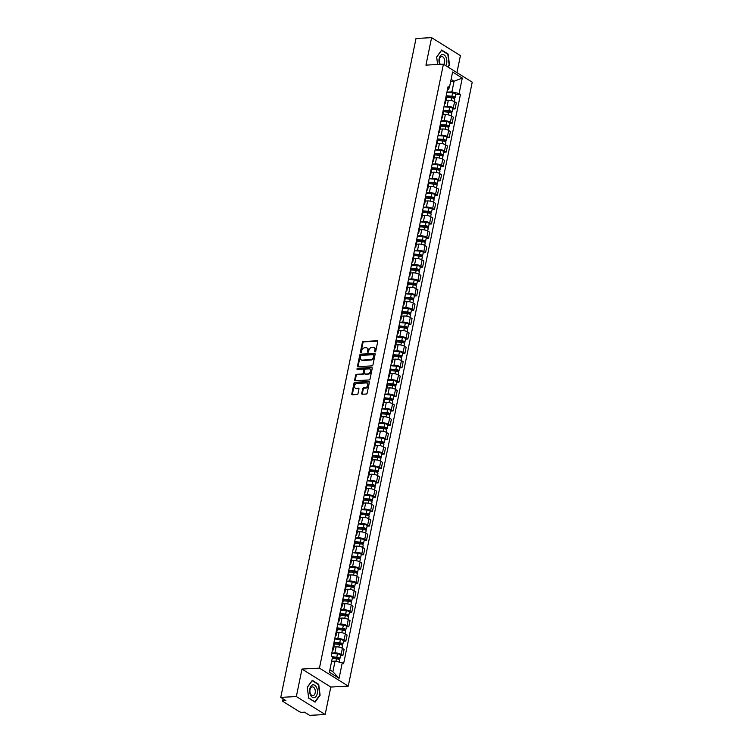 <?xml version="1.0" encoding="UTF-8"?>
<svg xmlns="http://www.w3.org/2000/svg" width="753" height="753" viewBox="0 0 753 753"><rect width="100%" height="100%" fill="white"/><g stroke="black" fill="none" stroke-linecap="round" stroke-linejoin="round"><path stroke-width="1.13" d="M375.088 351.915A0.678 0.499 -58.1 0 0 375.756 351.256L377.724 341.636A0.969 0.706 -58.1 0 0 377.14 340.77L363.313 341.514A0.969 0.706 -58.1 0 0 362.353 342.455L360.386 352.075A0.678 0.499 -58.1 0 0 361.459 352.018L361.713 350.766A3.116 2.268 -58.1 0 1 364.772 347.745L365.92 347.679A3.116 2.268 -58.1 0 1 366.975 347.942A3.116 2.268 -58.1 0 1 367.784 350.446L367.53 351.689A0.678 0.499 -58.1 0 0 368.603 351.632L368.857 350.39A3.116 2.268 -58.1 0 1 371.916 347.359L373.064 347.302A3.116 2.268 -58.1 0 1 374.119 347.557A3.116 2.268 -58.1 0 1 374.928 350.07L374.674 351.312A0.678 0.499 -58.1 0 0 375.088 351.915M361.751 393.377A0.969 0.706 -58.1 0 0 362.334 394.243L366.212 394.035A0.969 0.706 -58.1 0 0 367.163 393.085L369.356 382.411A0.969 0.706 -58.1 0 0 368.772 381.545L354.945 382.279A0.969 0.706 -58.1 0 0 353.985 383.23L351.792 393.913A0.969 0.706 -58.1 0 0 352.376 394.77L357.063 394.525A0.969 0.706 -58.1 0 0 358.023 393.574L358.955 389.009A0.969 0.706 -58.1 0 0 358.372 388.143L356.047 388.266A2.598 1.892 -58.1 0 1 355.171 388.049A2.598 1.892 -58.1 0 1 354.663 385.385A2.598 1.892 -58.1 0 1 357.044 383.428L366.156 382.938A2.598 1.892 -58.1 0 1 367.031 383.155A2.598 1.892 -58.1 0 1 367.539 385.818A2.598 1.892 -58.1 0 1 365.158 387.776L363.643 387.861A0.969 0.706 -58.1 0 0 362.682 388.812L361.751 393.377L362.325 393.734A0.969 0.706 -58.1 0 0 362.353 394.243M319.441 668.137L301.981 669.069L296.343 696.544L280.765 697.382L416.014 38.478L431.591 37.65L425.953 65.125L443.413 64.193L319.441 668.137L348.262 686.115L472.235 82.171L443.413 64.193M371.991 365.892A0.969 0.706 -58.1 0 0 372.942 364.941L375.135 354.258A0.969 0.706 -58.1 0 0 374.552 353.402L360.715 354.136A0.969 0.706 -58.1 0 0 359.765 355.077L357.571 365.76A0.969 0.706 -58.1 0 0 358.155 366.626L371.991 365.892M372.246 368.339L370.052 379.013A0.969 0.706 -58.1 0 1 369.102 379.964L355.265 380.698A0.969 0.706 -58.1 0 1 354.682 379.832L355.623 375.267A0.969 0.706 -58.1 0 1 356.574 374.316L362.184 374.015A0.969 0.706 -58.1 0 0 363.144 373.074L363.765 370.043A0.969 0.706 -58.1 0 0 363.181 369.177L357.336 369.488A0.678 0.499 -58.1 0 1 357.6 368.226L371.662 367.473A0.969 0.706 -58.1 0 1 372.246 368.339M296.343 696.544L325.164 714.522L309.587 715.35L304.485 712.169L302.057 712.3A1.977 0.621 -168.4 0 1 299.336 711.66L283.024 701.495A1.977 0.621 -168.4 0 1 282.648 701.005L283.1 698.831M456.93 72.617L460.422 55.618L431.591 37.65M325.164 714.522L330.802 687.047L348.262 686.115M280.765 697.382L285.867 700.563L283.439 700.685A1.977 0.621 -168.4 0 0 282.648 701.005M444.816 102.521A4.556 1.421 11.6 0 1 445.315 103.368L446.557 97.288A4.556 1.421 -168.4 0 0 446.068 96.431M443.997 106.502L447.075 106.333A4.556 1.421 11.6 0 1 453.325 107.801L454.577 101.711A4.556 1.421 -168.4 0 0 448.327 100.253L445.927 100.375M454.577 101.711L456.337 102.813L455.085 108.893L452.722 109.016M445.315 103.368A4.556 1.421 11.6 0 1 444.515 103.961M453.325 107.801L455.085 108.893M441.86 116.903A4.556 1.421 11.6 0 1 442.359 117.75L443.611 111.67A4.556 1.421 -168.4 0 0 443.112 110.813M449.767 123.407L452.129 123.276L453.381 117.195L451.621 116.094A4.556 1.421 -168.4 0 0 445.371 114.635L442.971 114.767M442.359 117.75A4.556 1.421 11.6 0 1 441.569 118.343M441.042 120.885L444.119 120.725A4.556 1.421 11.6 0 1 450.379 122.184L452.129 123.276M438.905 131.286A4.556 1.421 11.6 0 1 439.404 132.142L440.656 126.052A4.556 1.421 -168.4 0 0 440.157 125.205M446.821 137.79L449.183 137.658L450.426 131.577L448.675 130.476A4.556 1.421 -168.4 0 0 442.416 129.017L440.025 129.149M439.404 132.142A4.556 1.421 11.6 0 1 438.613 132.726M438.095 135.267L441.164 135.107A4.556 1.421 11.6 0 1 447.423 136.566L449.183 137.658M435.959 145.668A4.556 1.421 11.6 0 1 436.458 146.524L437.7 140.434A4.556 1.421 -168.4 0 0 437.211 139.587M443.865 152.172L446.228 152.05L447.48 145.96L445.72 144.868A4.556 1.421 -168.4 0 0 439.47 143.399L437.069 143.531M436.458 146.524A4.556 1.421 11.6 0 1 435.658 147.108M435.14 149.649L438.218 149.489A4.556 1.421 11.6 0 1 444.468 150.948L446.228 152.05M433.003 160.06A4.556 1.421 11.6 0 1 433.502 160.907L434.754 154.817A4.556 1.421 -168.4 0 0 434.255 153.97M440.91 166.554L443.272 166.432L444.524 160.342L442.764 159.25A4.556 1.421 -168.4 0 0 436.514 157.791L434.114 157.914M433.502 160.907A4.556 1.421 11.6 0 1 432.711 161.49M432.184 164.041L435.262 163.872A4.556 1.421 11.6 0 1 441.512 165.331L443.272 166.432M430.048 174.442A4.556 1.421 11.6 0 1 430.547 175.289L431.798 169.209A4.556 1.421 -168.4 0 0 431.3 168.352M437.954 180.936L440.326 180.814L441.569 174.724L439.808 173.632A4.556 1.421 -168.4 0 0 433.559 172.173L431.158 172.296M430.547 175.289A4.556 1.421 11.6 0 1 429.756 175.882M429.238 178.423L432.307 178.254A4.556 1.421 11.6 0 1 438.566 179.722L440.326 180.814M427.102 188.824A4.556 1.421 11.6 0 1 427.6 189.671L428.843 183.591A4.556 1.421 -168.4 0 0 428.344 182.734M435.008 195.328L437.371 195.196L438.623 189.116L436.862 188.015A4.556 1.421 -168.4 0 0 430.603 186.556L428.212 186.678M427.6 189.671A4.556 1.421 11.6 0 1 426.8 190.264M426.283 192.806L429.361 192.636A4.556 1.421 11.6 0 1 435.611 194.105L437.371 195.196M424.146 203.206A4.556 1.421 11.6 0 1 424.645 204.063L425.897 197.973A4.556 1.421 -168.4 0 0 425.398 197.126M432.053 209.711L434.415 209.579L435.667 203.498L433.907 202.397A4.556 1.421 -168.4 0 0 427.657 200.938L425.257 201.07M424.645 204.063A4.556 1.421 11.6 0 1 423.854 204.647M423.327 207.188L426.405 207.028A4.556 1.421 11.6 0 1 432.655 208.487L434.415 209.579M421.191 217.589A4.556 1.421 11.6 0 1 421.689 218.445L422.941 212.355A4.556 1.421 -168.4 0 0 422.442 211.508M429.097 224.093L431.46 223.97L432.711 217.881L430.951 216.789A4.556 1.421 -168.4 0 0 424.701 215.32L422.301 215.452M421.689 218.445A4.556 1.421 11.6 0 1 420.899 219.029M420.381 221.57L423.45 221.41A4.556 1.421 11.6 0 1 429.709 222.869L431.46 223.97M418.244 231.971A4.556 1.421 11.6 0 1 418.734 232.828L419.986 226.738A4.556 1.421 -168.4 0 0 419.487 225.891M426.151 238.475L428.513 238.353L429.765 232.263L428.005 231.171A4.556 1.421 -168.4 0 0 421.746 229.703L419.355 229.834M418.734 232.828A4.556 1.421 11.6 0 1 417.943 233.411M417.426 235.953L420.503 235.793A4.556 1.421 11.6 0 1 426.753 237.251L428.513 238.353M415.289 246.363A4.556 1.421 11.6 0 1 415.788 247.21L417.03 241.129A4.556 1.421 -168.4 0 0 416.541 240.273M423.195 252.857L425.558 252.735L426.81 246.645L425.05 245.553A4.556 1.421 -168.4 0 0 418.8 244.094L416.4 244.217M415.788 247.21A4.556 1.421 11.6 0 1 414.997 247.793M414.47 250.344L417.548 250.175A4.556 1.421 11.6 0 1 423.798 251.634L425.558 252.735M412.333 260.745A4.556 1.421 11.6 0 1 412.832 261.592L414.084 255.512A4.556 1.421 -168.4 0 0 413.585 254.655M420.24 267.24L422.602 267.117L423.854 261.037L422.094 259.936A4.556 1.421 -168.4 0 0 415.844 258.477L413.444 258.599M412.832 261.592A4.556 1.421 11.6 0 1 412.042 262.185M411.514 264.727L414.592 264.557A4.556 1.421 11.6 0 1 420.852 266.025L422.602 267.117M409.387 275.127A4.556 1.421 11.6 0 1 409.877 275.974L411.129 269.894A4.556 1.421 -168.4 0 0 410.63 269.037M417.294 281.631L419.656 281.5L420.899 275.419L419.148 274.318A4.556 1.421 -168.4 0 0 412.889 272.859L410.498 272.991M409.877 275.974A4.556 1.421 11.6 0 1 409.086 276.567M408.568 279.109L411.646 278.949A4.556 1.421 11.6 0 1 417.896 280.408L419.656 281.5M406.432 289.51A4.556 1.421 11.6 0 1 406.931 290.366L408.173 284.276A4.556 1.421 -168.4 0 0 407.684 283.429M414.338 296.014L416.701 295.882L417.953 289.801L416.193 288.7A4.556 1.421 -168.4 0 0 409.943 287.241L407.542 287.373M406.931 290.366A4.556 1.421 11.6 0 1 406.14 290.95M405.613 293.491L408.691 293.331A4.556 1.421 11.6 0 1 414.941 294.79L416.701 295.882M403.476 303.892A4.556 1.421 11.6 0 1 403.975 304.749L405.227 298.659A4.556 1.421 -168.4 0 0 404.728 297.811M411.383 310.396L413.745 310.274L414.997 304.184L413.237 303.092A4.556 1.421 -168.4 0 0 406.987 301.624L404.587 301.755M403.975 304.749A4.556 1.421 11.6 0 1 403.184 305.332M402.657 307.873L405.735 307.713A4.556 1.421 11.6 0 1 411.995 309.172L413.745 310.274M400.53 318.284A4.556 1.421 11.6 0 1 401.02 319.131L402.271 313.041A4.556 1.421 -168.4 0 0 401.773 312.194M408.437 324.778L410.799 324.656L412.042 318.566L410.291 317.474A4.556 1.421 -168.4 0 0 404.032 316.015L401.641 316.138M401.02 319.131A4.556 1.421 11.6 0 1 400.229 319.714M399.711 322.265L402.789 322.096A4.556 1.421 11.6 0 1 409.039 323.555L410.799 324.656M397.575 332.666A4.556 1.421 11.6 0 1 398.073 333.513L399.316 327.433A4.556 1.421 -168.4 0 0 398.826 326.576M405.481 339.161L407.844 339.038L409.095 332.948L407.335 331.857A4.556 1.421 -168.4 0 0 401.085 330.398L398.685 330.52M398.073 333.513A4.556 1.421 11.6 0 1 397.273 334.106M396.756 336.647L399.834 336.478A4.556 1.421 11.6 0 1 406.083 337.946L407.844 339.038M394.619 347.048A4.556 1.421 11.6 0 1 395.118 347.895L396.37 341.815A4.556 1.421 -168.4 0 0 395.871 340.958M402.526 353.552L404.888 353.421L406.14 347.34L404.38 346.239A4.556 1.421 -168.4 0 0 398.13 344.78L395.73 344.902M395.118 347.895A4.556 1.421 11.6 0 1 394.327 348.488M393.8 351.03L396.878 350.86A4.556 1.421 11.6 0 1 403.128 352.329L404.888 353.421M391.664 361.431A4.556 1.421 11.6 0 1 392.162 362.287L393.414 356.197A4.556 1.421 -168.4 0 0 392.915 355.35M399.57 367.935L401.942 367.803L403.184 361.722L401.434 360.621A4.556 1.421 -168.4 0 0 395.174 359.162L392.774 359.294M392.162 362.287A4.556 1.421 11.6 0 1 391.372 362.871M390.854 365.412L393.923 365.252A4.556 1.421 11.6 0 1 400.182 366.711L401.942 367.803M388.717 375.813A4.556 1.421 11.6 0 1 389.216 376.669L390.459 370.58A4.556 1.421 -168.4 0 0 389.96 369.732M396.624 382.317L398.986 382.195L400.238 376.105L398.478 375.013A4.556 1.421 -168.4 0 0 392.219 373.544L389.828 373.676M389.216 376.669A4.556 1.421 11.6 0 1 388.416 377.253M387.899 379.794L390.976 379.634A4.556 1.421 11.6 0 1 397.226 381.093L398.986 382.195M385.762 390.195A4.556 1.421 11.6 0 1 386.261 391.052L387.513 384.962A4.556 1.421 -168.4 0 0 387.014 384.115M393.668 396.699L396.031 396.577L397.283 390.487L395.523 389.395A4.556 1.421 -168.4 0 0 389.273 387.927L386.873 388.059M386.261 391.052A4.556 1.421 11.6 0 1 385.47 391.635M384.943 394.177L388.021 394.017A4.556 1.421 11.6 0 1 394.271 395.476L396.031 396.577M382.806 404.587A4.556 1.421 11.6 0 1 383.305 405.434L384.557 399.354A4.556 1.421 -168.4 0 0 384.058 398.497M390.713 411.082L393.085 410.959L394.327 404.869L392.567 403.777A4.556 1.421 -168.4 0 0 386.317 402.318L383.917 402.441M383.305 405.434A4.556 1.421 11.6 0 1 382.515 406.018M381.997 408.568L385.065 408.399A4.556 1.421 11.6 0 1 391.325 409.858L393.085 410.959M379.86 418.969A4.556 1.421 11.6 0 1 380.35 419.816L381.602 413.736A4.556 1.421 -168.4 0 0 381.103 412.879M387.767 425.464L390.129 425.341L391.381 419.261L389.621 418.16A4.556 1.421 -168.4 0 0 383.362 416.701L380.971 416.823M380.35 419.816A4.556 1.421 11.6 0 1 379.559 420.409M379.041 422.951L382.119 422.781A4.556 1.421 11.6 0 1 388.369 424.25L390.129 425.341M376.905 433.351A4.556 1.421 11.6 0 1 377.404 434.199L378.646 428.118A4.556 1.421 -168.4 0 0 378.157 427.262M384.811 439.856L387.174 439.724L388.426 433.643L386.666 432.542A4.556 1.421 -168.4 0 0 380.416 431.083L378.015 431.215M377.404 434.199A4.556 1.421 11.6 0 1 376.613 434.792M376.086 437.333L379.164 437.173A4.556 1.421 11.6 0 1 385.414 438.632L387.174 439.724M373.949 447.734A4.556 1.421 11.6 0 1 374.448 448.59L375.7 442.5A4.556 1.421 -168.4 0 0 375.201 441.653M381.856 454.238L384.218 454.106L385.47 448.026L383.71 446.924A4.556 1.421 -168.4 0 0 377.46 445.465L375.06 445.597M374.448 448.59A4.556 1.421 11.6 0 1 373.657 449.174M373.13 451.715L376.208 451.555A4.556 1.421 11.6 0 1 382.468 453.014L384.218 454.106M371.003 462.116A4.556 1.421 11.6 0 1 371.493 462.973L372.744 456.883A4.556 1.421 -168.4 0 0 372.246 456.036M378.91 468.62L381.272 468.498L382.515 462.408L380.764 461.316A4.556 1.421 -168.4 0 0 374.505 459.848L372.114 459.979M371.493 462.973A4.556 1.421 11.6 0 1 370.702 463.556M370.184 466.098L373.262 465.938A4.556 1.421 11.6 0 1 379.512 467.397L381.272 468.498M368.048 476.508A4.556 1.421 11.6 0 1 368.546 477.355L369.789 471.265A4.556 1.421 -168.4 0 0 369.299 470.418M375.954 483.002L378.317 482.88L379.568 476.79L377.808 475.698A4.556 1.421 -168.4 0 0 371.558 474.239L369.158 474.362M368.546 477.355A4.556 1.421 11.6 0 1 367.756 477.939M367.229 480.48L370.307 480.32A4.556 1.421 11.6 0 1 376.556 481.779L378.317 482.88M365.092 490.89A4.556 1.421 11.6 0 1 365.591 491.737L366.843 485.657A4.556 1.421 -168.4 0 0 366.344 484.8M372.999 497.385L375.361 497.262L376.613 491.172L374.853 490.081A4.556 1.421 -168.4 0 0 368.603 488.622L366.203 488.744M365.591 491.737A4.556 1.421 11.6 0 1 364.8 492.33M364.273 494.872L367.351 494.702A4.556 1.421 11.6 0 1 373.61 496.171L375.361 497.262M362.146 505.272A4.556 1.421 11.6 0 1 362.635 506.12L363.887 500.039A4.556 1.421 -168.4 0 0 363.388 499.183M370.052 511.776L372.415 511.645L373.657 505.564L371.907 504.463A4.556 1.421 -168.4 0 0 365.647 503.004L363.257 503.126M362.635 506.12A4.556 1.421 11.6 0 1 361.845 506.713M361.327 509.254L364.405 509.084A4.556 1.421 11.6 0 1 370.655 510.553L372.415 511.645M359.19 519.655A4.556 1.421 11.6 0 1 359.689 520.511L360.932 514.421A4.556 1.421 -168.4 0 0 360.442 513.574M367.097 526.159L369.459 526.027L370.711 519.947L368.951 518.845A4.556 1.421 -168.4 0 0 362.701 517.386L360.301 517.518M359.689 520.511A4.556 1.421 11.6 0 1 358.889 521.095M358.372 523.636L361.449 523.476A4.556 1.421 11.6 0 1 367.699 524.935L369.459 526.027M356.235 534.037A4.556 1.421 11.6 0 1 356.734 534.894L357.986 528.804A4.556 1.421 -168.4 0 0 357.487 527.957M364.141 540.541L366.504 540.419L367.756 534.329L365.996 533.237A4.556 1.421 -168.4 0 0 359.746 531.769L357.346 531.9M356.734 534.894A4.556 1.421 11.6 0 1 355.943 535.477M355.416 538.019L358.494 537.858A4.556 1.421 11.6 0 1 364.753 539.317L366.504 540.419M353.279 548.419A4.556 1.421 11.6 0 1 353.778 549.276L355.03 543.186A4.556 1.421 -168.4 0 0 354.531 542.339M361.186 554.923L363.558 554.801L364.8 548.711L363.05 547.619A4.556 1.421 -168.4 0 0 356.79 546.151L354.399 546.283M353.778 549.276A4.556 1.421 11.6 0 1 352.988 549.859M352.47 552.401L355.538 552.241A4.556 1.421 11.6 0 1 361.798 553.7L363.558 554.801M350.333 562.811A4.556 1.421 11.6 0 1 350.832 563.658L352.075 557.578A4.556 1.421 -168.4 0 0 351.576 556.721M358.24 569.306L360.602 569.183L361.854 563.093L360.094 562.002A4.556 1.421 -168.4 0 0 353.835 560.543L351.444 560.665M350.832 563.658A4.556 1.421 11.6 0 1 350.032 564.242M349.514 566.793L352.592 566.623A4.556 1.421 11.6 0 1 358.842 568.082L360.602 569.183M347.378 577.193A4.556 1.421 11.6 0 1 347.877 578.04L349.128 571.96A4.556 1.421 -168.4 0 0 348.63 571.103M355.284 583.688L357.647 583.566L358.899 577.485L357.138 576.384A4.556 1.421 -168.4 0 0 350.889 574.925L348.488 575.047M347.877 578.04A4.556 1.421 11.6 0 1 347.086 578.633M346.559 581.175L349.637 581.005A4.556 1.421 11.6 0 1 355.887 582.474L357.647 583.566M344.422 591.576A4.556 1.421 11.6 0 1 344.921 592.423L346.173 586.342A4.556 1.421 -168.4 0 0 345.674 585.486M352.329 598.08L354.701 597.948L355.943 591.867L354.183 590.766A4.556 1.421 -168.4 0 0 347.933 589.307L345.533 589.439M344.921 592.423A4.556 1.421 11.6 0 1 344.13 593.016M343.613 595.557L346.681 595.397A4.556 1.421 11.6 0 1 352.941 596.856L354.701 597.948M341.476 605.958A4.556 1.421 11.6 0 1 341.966 606.814L343.217 600.725A4.556 1.421 -168.4 0 0 342.719 599.877M349.383 612.462L351.745 612.33L352.997 606.25L351.237 605.148A4.556 1.421 -168.4 0 0 344.978 603.69L342.587 603.821M341.966 606.814A4.556 1.421 11.6 0 1 341.175 607.398M340.657 609.939L343.735 609.779A4.556 1.421 11.6 0 1 349.985 611.238L351.745 612.33M338.521 620.34A4.556 1.421 11.6 0 1 339.019 621.197L340.271 615.107A4.556 1.421 -168.4 0 0 339.772 614.26M346.427 626.844L348.79 626.722L350.041 620.632L348.281 619.54A4.556 1.421 -168.4 0 0 342.031 618.072L339.631 618.204M339.019 621.197A4.556 1.421 11.6 0 1 338.229 621.78M337.702 624.322L340.78 624.162A4.556 1.421 11.6 0 1 347.029 625.621L348.79 626.722M335.565 634.723A4.556 1.421 11.6 0 1 336.064 635.579L337.316 629.489A4.556 1.421 -168.4 0 0 336.817 628.642M343.472 641.227L345.834 641.104L347.086 635.014L345.326 633.922A4.556 1.421 -168.4 0 0 339.076 632.464L336.676 632.586M336.064 635.579A4.556 1.421 11.6 0 1 335.273 636.163M334.746 638.704L337.824 638.544A4.556 1.421 11.6 0 1 344.083 640.003L345.834 641.104M332.619 649.114A4.556 1.421 11.6 0 1 333.108 649.961L334.36 643.881A4.556 1.421 -168.4 0 0 333.861 643.024M340.525 655.609L342.888 655.486L344.13 649.397L342.38 648.305A4.556 1.421 -168.4 0 0 336.12 646.846L333.73 646.968M333.108 649.961A4.556 1.421 11.6 0 1 332.318 650.554M331.8 653.096L334.878 652.926A4.556 1.421 11.6 0 1 341.128 654.395L342.888 655.486M329.88 669.869L332.873 671.732L335.047 661.125L342.257 662.809L339.076 678.302L329.39 672.26L332.572 656.776L331.216 655.929L448.073 86.651L449.428 87.499L448.336 89.626L447.451 89.673M446.953 92.12L451.904 91.857L454.078 81.249L451.094 79.385M450.671 81.428L454.078 81.249L462.286 78.048L459.114 93.532L451.904 91.857M449.428 87.499L452.609 72.006L462.286 78.048M342.257 662.809L343.613 663.657L460.469 94.379L459.114 93.532M447.96 67.036L449.494 64.937L448.11 54.028L441.691 50.027L436.646 56.927L437.615 64.504L436.693 57.059L441.578 50.376L447.8 54.254L449.136 64.814L447.659 66.838M301.981 669.069L330.802 687.047M315.074 702.144L320.11 695.245L318.726 684.345L312.307 680.345L307.262 687.235L308.655 698.135L315.074 702.144M335.047 661.125L331.64 661.313M455.678 94.633L460.469 94.379M332.873 671.732L339.076 678.302M447.489 54.065L448.11 54.028M318.105 684.383L318.726 684.345M375.239 351.886A0.678 0.499 -58.1 0 1 375.258 351.67L375.512 350.427A3.116 2.268 -58.1 0 0 374.693 347.914A3.116 2.268 -58.1 0 0 374.392 347.764M367.238 348.15A3.116 2.268 -58.1 0 1 367.549 348.3A3.116 2.268 -58.1 0 1 368.358 350.804L368.104 352.056A0.678 0.499 -58.1 0 0 368.095 352.263M377.695 341.137L363.887 341.871A0.969 0.706 -58.1 0 0 362.937 342.813L360.96 352.432A0.678 0.499 -58.1 0 0 360.951 352.639M375.107 353.759L361.299 354.494A0.969 0.706 -58.1 0 0 360.339 355.444L358.146 366.118A0.969 0.706 -58.1 0 0 358.174 366.626M373.855 355.312A0.678 0.499 -58.1 0 0 373.45 354.71L361.308 355.36A0.678 0.499 -58.1 0 0 360.64 356.018L360.367 357.336A3.116 2.268 -58.1 0 0 361.176 359.84A3.116 2.268 -58.1 0 0 362.231 360.094L370.532 359.652A3.116 2.268 -58.1 0 0 373.582 356.63L373.855 355.312L374.429 355.68A0.678 0.499 -58.1 0 0 374.025 355.068M361.487 359.99A3.116 2.268 -58.1 0 0 361.76 360.198A3.116 2.268 -58.1 0 0 362.805 360.461L362.231 360.094M374.429 355.68L374.166 356.988A3.116 2.268 -58.1 0 1 371.107 360.019L362.805 360.461M363.511 369.262L364.085 369.619A0.969 0.706 -58.1 0 1 364.339 370.401L363.718 373.432A0.969 0.706 -58.1 0 1 362.767 374.382L357.148 374.674A0.969 0.706 -58.1 0 0 356.197 375.625L355.256 380.199A0.969 0.706 -58.1 0 0 355.294 380.698M372.217 367.831L358.174 368.584A0.678 0.499 -58.1 0 0 357.496 369.478M368.01 373.714A2.598 1.892 -58.1 0 0 370.391 371.747A2.598 1.892 -58.1 0 0 369.883 369.083A2.598 1.892 -58.1 0 0 368.998 368.866L365.789 369.036A0.969 0.706 -58.1 0 0 364.838 369.987L364.217 373.017A0.969 0.706 -58.1 0 0 364.8 373.883L368.584 374.072A2.598 1.892 -58.1 0 0 370.965 372.104A2.598 1.892 -58.1 0 0 370.457 369.441A2.598 1.892 -58.1 0 0 370.147 369.299M364.829 373.902A0.969 0.706 -58.1 0 0 365.374 374.241L364.8 373.883M368.584 374.072L365.374 374.241M367.295 383.371A2.598 1.892 -58.1 0 1 367.605 383.512A2.598 1.892 -58.1 0 1 368.113 386.176A2.598 1.892 -58.1 0 1 365.732 388.143L364.217 388.219A0.969 0.706 -58.1 0 0 363.266 389.169L362.325 393.734M355.482 388.2A2.598 1.892 -58.1 0 0 355.745 388.407A2.598 1.892 -58.1 0 0 356.63 388.623L356.047 388.266M358.927 388.501L356.63 388.623M369.328 381.903L355.52 382.646A0.969 0.706 -58.1 0 0 354.559 383.588L352.376 394.271A0.969 0.706 -58.1 0 0 352.404 394.77M446.548 97.363L451.612 97.796A2.475 0.772 11.6 0 1 454.746 99.18L454.257 101.533M446.124 96.149L452.299 96.685L453.805 97.353L453.212 98.116M446.209 95.735L451.932 96.233A2.475 0.772 11.6 0 1 455.066 97.608A2.475 0.772 11.6 0 1 454.078 98.012L453.993 98.417M446.887 92.412L452.619 92.911A2.475 0.772 11.6 0 1 455.744 94.294L455.066 97.608M453.447 96.986L454.078 98.012M443.592 111.745L448.656 112.178A2.475 0.772 11.6 0 1 451.791 113.562L451.311 115.915M443.169 110.54L449.343 111.077L450.849 111.736L450.256 112.498M443.253 110.117L448.976 110.616A2.475 0.772 11.6 0 1 452.111 111.99A2.475 0.772 11.6 0 1 451.122 112.395L451.038 112.809M443.941 106.794L449.663 107.293A2.475 0.772 11.6 0 1 452.788 108.677L452.111 111.99M450.492 111.369L451.122 112.395M440.637 126.127L445.71 126.57A2.475 0.772 11.6 0 1 448.835 127.944L448.355 130.297M440.213 124.923L446.397 125.459L447.894 126.118L447.31 126.881M440.298 124.499L446.03 124.998A2.475 0.772 11.6 0 1 449.155 126.382A2.475 0.772 11.6 0 1 448.176 126.777L448.091 127.191M440.985 121.186L446.708 121.675A2.475 0.772 11.6 0 1 449.842 123.059L449.155 126.382M447.536 125.76L448.176 126.777M445.748 65.652A6.438 3.934 86.9 0 0 446.369 58.141A6.438 3.934 86.9 0 0 442.105 54.574A6.438 3.934 86.9 0 0 439.714 64.391M443.79 64.429A4.405 2.692 86.9 0 0 444.468 59.459A4.405 2.692 86.9 0 0 441.757 56.588A4.405 2.692 86.9 0 0 441.437 56.635A4.405 2.692 86.9 0 0 439.357 59.798A4.405 2.692 86.9 0 0 440.373 64.363M312.721 684.891A6.438 3.934 86.9 0 0 309.671 692.223A6.438 3.934 86.9 0 0 314.34 697.607A6.438 3.934 86.9 0 0 317.389 690.275A6.438 3.934 86.9 0 0 312.721 684.891M312.053 686.943A4.405 2.692 86.9 0 0 309.935 691.706A4.405 2.692 86.9 0 0 312.843 695.697A4.405 2.692 86.9 0 0 313.154 695.65A4.405 2.692 86.9 0 0 315.272 690.896A4.405 2.692 86.9 0 0 312.373 686.896A4.405 2.692 86.9 0 0 312.053 686.943M319.752 695.132L314.876 701.815L308.655 697.927L307.309 687.367L312.194 680.693L318.415 684.571L319.752 695.132M437.691 140.51L442.755 140.952A2.475 0.772 11.6 0 1 445.88 142.326L445.399 144.68M437.267 139.305L443.442 139.842L444.948 140.5L444.355 141.263M437.352 138.881L443.075 139.38A2.475 0.772 11.6 0 1 446.209 140.764A2.475 0.772 11.6 0 1 445.221 141.159L445.136 141.573M438.03 135.568L443.752 136.067A2.475 0.772 11.6 0 1 446.887 137.441L446.209 140.764M444.59 140.143L445.221 141.159M434.735 154.892L439.799 155.334A2.475 0.772 11.6 0 1 442.933 156.718L442.444 159.062M434.312 153.687L440.486 154.224L441.992 154.883L441.399 155.655M434.396 153.273L440.119 153.763A2.475 0.772 11.6 0 1 443.253 155.146A2.475 0.772 11.6 0 1 442.265 155.551L442.18 155.956M435.074 149.951L440.806 150.449A2.475 0.772 11.6 0 1 443.931 151.824L443.253 155.146M441.635 154.525L442.265 155.551M431.78 169.274L436.853 169.717A2.475 0.772 11.6 0 1 439.978 171.1L439.498 173.454M431.356 168.07L437.54 168.606L439.037 169.274L438.453 170.037M431.441 167.655L437.173 168.154A2.475 0.772 11.6 0 1 440.298 169.529A2.475 0.772 11.6 0 1 439.319 169.933L439.234 170.338M432.128 164.333L437.851 164.832A2.475 0.772 11.6 0 1 440.985 166.215L440.298 169.529M438.679 168.907L439.319 169.933M428.834 183.666L433.897 184.099A2.475 0.772 11.6 0 1 437.022 185.483L436.542 187.836M428.41 182.461L434.585 182.988L436.091 183.657L435.498 184.419M428.495 182.038L434.217 182.537A2.475 0.772 11.6 0 1 437.352 183.911A2.475 0.772 11.6 0 1 436.364 184.316L436.279 184.73M429.172 178.715L434.895 179.214A2.475 0.772 11.6 0 1 438.03 180.598L437.352 183.911M435.723 183.29L436.364 184.316M425.878 198.048L430.942 198.481A2.475 0.772 11.6 0 1 434.076 199.865L433.587 202.218M425.454 196.844L431.629 197.38L433.135 198.039L432.542 198.801M425.539 196.42L431.262 196.919A2.475 0.772 11.6 0 1 434.396 198.303A2.475 0.772 11.6 0 1 433.408 198.698L433.323 199.112M426.217 193.107L431.949 193.596A2.475 0.772 11.6 0 1 435.074 194.98L434.396 198.303M432.777 197.672L433.408 198.698M422.922 212.431L427.986 212.873A2.475 0.772 11.6 0 1 431.121 214.247L430.641 216.6M422.499 211.226L428.683 211.762L430.179 212.421L429.596 213.184M422.584 210.802L428.316 211.301A2.475 0.772 11.6 0 1 431.441 212.685A2.475 0.772 11.6 0 1 430.462 213.08L430.377 213.494M423.271 207.489L428.994 207.979A2.475 0.772 11.6 0 1 432.128 209.362L431.441 212.685M429.822 212.064L430.462 213.08M419.976 226.813L425.04 227.255A2.475 0.772 11.6 0 1 428.165 228.63L427.685 230.983M419.543 225.608L425.727 226.145L427.233 226.804L426.64 227.575M419.637 225.194L425.36 225.684A2.475 0.772 11.6 0 1 428.495 227.067A2.475 0.772 11.6 0 1 427.506 227.462L427.422 227.877M420.315 221.871L426.038 222.37A2.475 0.772 11.6 0 1 429.172 223.745L428.495 227.067M426.866 226.446L427.506 227.462M417.021 241.195L422.085 241.638A2.475 0.772 11.6 0 1 425.219 243.021L424.73 245.374M416.597 239.991L422.772 240.527L424.278 241.195L423.685 241.958M416.682 239.576L422.405 240.066A2.475 0.772 11.6 0 1 425.539 241.449A2.475 0.772 11.6 0 1 424.551 241.854L424.466 242.259M417.36 236.254L423.092 236.753A2.475 0.772 11.6 0 1 426.217 238.127L425.539 241.449M423.92 240.828L424.551 241.854M414.065 255.587L419.129 256.02A2.475 0.772 11.6 0 1 422.264 257.404L421.784 259.757M413.642 254.373L419.816 254.909L421.322 255.578L420.729 256.34M413.726 253.959L419.459 254.458A2.475 0.772 11.6 0 1 422.584 255.832A2.475 0.772 11.6 0 1 421.605 256.236L421.52 256.641M414.414 250.636L420.136 251.135A2.475 0.772 11.6 0 1 423.271 252.519L422.584 255.832M420.965 255.211L421.605 256.236M411.11 269.969L416.183 270.402A2.475 0.772 11.6 0 1 419.308 271.786L418.828 274.139M410.686 268.765L416.87 269.301L418.367 269.96L417.783 270.722M410.78 268.341L416.503 268.84A2.475 0.772 11.6 0 1 419.628 270.214A2.475 0.772 11.6 0 1 418.649 270.619L418.564 271.033M411.458 265.018L417.181 265.517A2.475 0.772 11.6 0 1 420.315 266.901L419.628 270.214M418.009 269.593L418.649 270.619M408.164 284.352L413.228 284.794A2.475 0.772 11.6 0 1 416.362 286.168L415.872 288.521M407.74 283.147L413.915 283.683L415.421 284.342L414.828 285.105M407.825 282.723L413.548 283.222A2.475 0.772 11.6 0 1 416.682 284.606A2.475 0.772 11.6 0 1 415.694 285.001L415.609 285.415M408.502 279.41L414.235 279.9A2.475 0.772 11.6 0 1 417.36 281.283L416.682 284.606M415.063 283.985L415.694 285.001M405.208 298.734L410.272 299.176A2.475 0.772 11.6 0 1 413.406 300.551L412.926 302.904M404.785 297.529L410.959 298.066L412.465 298.725L411.872 299.487M404.869 297.106L410.601 297.604A2.475 0.772 11.6 0 1 413.726 298.988A2.475 0.772 11.6 0 1 412.738 299.383L412.653 299.798M405.556 293.792L411.279 294.291A2.475 0.772 11.6 0 1 414.404 295.665L413.726 298.988M412.107 298.367L412.738 299.383M402.253 313.116L407.326 313.559A2.475 0.772 11.6 0 1 410.451 314.942L409.971 317.286M401.829 311.911L408.013 312.448L409.51 313.107L408.926 313.879M401.914 311.497L407.646 311.987A2.475 0.772 11.6 0 1 410.771 313.37A2.475 0.772 11.6 0 1 409.792 313.775L409.707 314.18M402.601 308.175L408.324 308.674A2.475 0.772 11.6 0 1 411.458 310.048L410.771 313.37M409.152 312.749L409.792 313.775M399.306 327.499L404.37 327.941A2.475 0.772 11.6 0 1 407.495 329.325L407.015 331.678M398.883 326.294L405.058 326.83L406.564 327.499L405.971 328.261M398.968 325.88L404.69 326.378A2.475 0.772 11.6 0 1 407.825 327.753A2.475 0.772 11.6 0 1 406.836 328.157L406.752 328.562M399.645 322.557L405.378 323.056A2.475 0.772 11.6 0 1 408.502 324.439L407.825 327.753M406.206 327.131L406.836 328.157M396.351 341.89L401.415 342.323A2.475 0.772 11.6 0 1 404.549 343.707L404.069 346.06M395.927 340.685L402.102 341.213L403.608 341.881L403.015 342.643M396.012 340.262L401.735 340.761A2.475 0.772 11.6 0 1 404.869 342.135A2.475 0.772 11.6 0 1 403.881 342.54L403.796 342.954M396.69 336.939L402.422 337.438A2.475 0.772 11.6 0 1 405.547 338.822L404.869 342.135M403.25 341.514L403.881 342.54M393.395 356.273L398.469 356.706A2.475 0.772 11.6 0 1 401.594 358.089L401.114 360.442M392.972 355.068L399.156 355.604L400.652 356.263L400.069 357.026M393.057 354.644L398.789 355.143A2.475 0.772 11.6 0 1 401.914 356.527A2.475 0.772 11.6 0 1 400.935 356.922L400.85 357.336M393.744 351.331L399.466 351.82A2.475 0.772 11.6 0 1 402.601 353.204L401.914 356.527M400.295 355.896L400.935 356.922M390.449 370.655L395.513 371.097A2.475 0.772 11.6 0 1 398.638 372.471L398.158 374.825M390.026 369.45L396.2 369.987L397.706 370.645L397.113 371.408M390.11 369.026L395.833 369.525A2.475 0.772 11.6 0 1 398.968 370.909A2.475 0.772 11.6 0 1 397.979 371.304L397.895 371.718M390.788 365.713L396.511 366.203A2.475 0.772 11.6 0 1 399.645 367.586L398.968 370.909M397.339 370.288L397.979 371.304M387.494 385.037L392.558 385.48A2.475 0.772 11.6 0 1 395.692 386.854L395.203 389.207M387.07 383.832L393.245 384.369L394.751 385.028L394.158 385.8M387.155 383.418L392.878 383.908A2.475 0.772 11.6 0 1 396.012 385.291A2.475 0.772 11.6 0 1 395.024 385.687L394.939 386.101M387.833 380.096L393.565 380.594A2.475 0.772 11.6 0 1 396.69 381.969L396.012 385.291M394.393 384.67L395.024 385.687M384.538 399.419L389.602 399.862A2.475 0.772 11.6 0 1 392.737 401.245L392.257 403.599M384.115 398.215L390.299 398.751L391.795 399.419L391.212 400.182M384.199 397.8L389.932 398.29A2.475 0.772 11.6 0 1 393.057 399.674A2.475 0.772 11.6 0 1 392.078 400.078L391.993 400.483M384.887 394.478L390.609 394.977A2.475 0.772 11.6 0 1 393.744 396.351L393.057 399.674M391.438 399.052L392.078 400.078M381.592 413.811L386.656 414.244A2.475 0.772 11.6 0 1 389.781 415.628L389.301 417.981M381.169 412.597L387.343 413.133L388.849 413.802L388.256 414.564M381.253 412.183L386.976 412.682A2.475 0.772 11.6 0 1 390.11 414.056A2.475 0.772 11.6 0 1 389.122 414.461L389.037 414.865M381.931 408.86L387.654 409.359A2.475 0.772 11.6 0 1 390.788 410.743L390.11 414.056M388.482 413.435L389.122 414.461M378.637 428.193L383.701 428.626A2.475 0.772 11.6 0 1 386.835 430.01L386.345 432.363M378.213 426.989L384.388 427.525L385.894 428.184L385.301 428.946M378.298 426.565L384.021 427.064A2.475 0.772 11.6 0 1 387.155 428.438A2.475 0.772 11.6 0 1 386.167 428.843L386.082 429.257M378.975 423.242L384.708 423.741A2.475 0.772 11.6 0 1 387.833 425.125L387.155 428.438M385.536 427.817L386.167 428.843M375.681 442.576L380.745 443.018A2.475 0.772 11.6 0 1 383.879 444.392L383.399 446.745M375.258 441.371L381.442 441.907L382.938 442.566L382.345 443.329M375.342 440.947L381.074 441.446A2.475 0.772 11.6 0 1 384.199 442.83A2.475 0.772 11.6 0 1 383.221 443.225L383.136 443.639M376.029 437.634L381.752 438.124A2.475 0.772 11.6 0 1 384.887 439.507L384.199 442.83M382.58 442.209L383.221 443.225M372.735 456.958L377.799 457.4A2.475 0.772 11.6 0 1 380.924 458.775L380.444 461.128M372.302 455.753L378.486 456.29L379.983 456.949L379.399 457.711M372.396 455.33L378.119 455.829A2.475 0.772 11.6 0 1 381.244 457.212A2.475 0.772 11.6 0 1 380.265 457.608L380.18 458.022M373.074 452.016L378.797 452.515A2.475 0.772 11.6 0 1 381.931 453.89L381.244 457.212M379.625 456.591L380.265 457.608M369.779 471.34L374.843 471.783A2.475 0.772 11.6 0 1 377.978 473.166L377.488 475.51M369.356 470.136L375.531 470.672L377.037 471.331L376.444 472.103M369.441 469.721L375.163 470.211A2.475 0.772 11.6 0 1 378.298 471.594A2.475 0.772 11.6 0 1 377.309 471.999L377.225 472.404M370.118 466.399L375.851 466.898A2.475 0.772 11.6 0 1 378.975 468.272L378.298 471.594M376.679 470.973L377.309 471.999M366.824 485.723L371.888 486.165A2.475 0.772 11.6 0 1 375.022 487.549L374.542 489.902M366.4 484.518L372.575 485.054L374.081 485.723L373.488 486.485M366.485 484.104L372.217 484.603A2.475 0.772 11.6 0 1 375.342 485.977A2.475 0.772 11.6 0 1 374.354 486.382L374.279 486.786M367.172 480.781L372.895 481.28A2.475 0.772 11.6 0 1 376.02 482.664L375.342 485.977M373.723 485.356L374.354 486.382M363.868 500.114L368.942 500.547A2.475 0.772 11.6 0 1 372.067 501.931L371.587 504.284M363.445 498.91L369.629 499.437L371.125 500.105L370.542 500.867M363.539 498.486L369.262 498.985A2.475 0.772 11.6 0 1 372.387 500.359A2.475 0.772 11.6 0 1 371.408 500.764L371.323 501.178M364.217 495.163L369.939 495.662A2.475 0.772 11.6 0 1 373.074 497.046L372.387 500.359M370.768 499.738L371.408 500.764M360.922 514.497L365.986 514.93A2.475 0.772 11.6 0 1 369.121 516.313L368.631 518.666M360.499 513.292L366.673 513.828L368.179 514.487L367.586 515.25M360.583 512.868L366.306 513.367A2.475 0.772 11.6 0 1 369.441 514.751A2.475 0.772 11.6 0 1 368.452 515.146L368.368 515.56M361.261 509.546L366.993 510.045A2.475 0.772 11.6 0 1 370.118 511.428L369.441 514.751M367.822 514.12L368.452 515.146M357.967 528.879L363.031 529.321A2.475 0.772 11.6 0 1 366.165 530.696L365.685 533.049M357.543 527.674L363.718 528.211L365.224 528.87L364.631 529.632M357.628 527.251L363.351 527.749A2.475 0.772 11.6 0 1 366.485 529.133A2.475 0.772 11.6 0 1 365.497 529.528L365.412 529.943M358.315 523.937L364.038 524.427A2.475 0.772 11.6 0 1 367.163 525.81L366.485 529.133M364.866 528.512L365.497 529.528M355.011 543.261L360.085 543.704A2.475 0.772 11.6 0 1 363.21 545.078L362.73 547.431M354.588 542.056L360.772 542.593L362.268 543.252L361.685 544.024M354.672 541.642L360.405 542.132A2.475 0.772 11.6 0 1 363.53 543.515A2.475 0.772 11.6 0 1 362.551 543.911L362.466 544.325M355.36 538.32L361.082 538.819A2.475 0.772 11.6 0 1 364.217 540.193L363.53 543.515M361.911 542.894L362.551 543.911M352.065 557.644L357.129 558.086A2.475 0.772 11.6 0 1 360.254 559.47L359.774 561.813M351.642 556.439L357.816 556.975L359.322 557.644L358.729 558.406M351.726 556.025L357.449 556.514A2.475 0.772 11.6 0 1 360.583 557.898A2.475 0.772 11.6 0 1 359.595 558.302L359.51 558.707M352.404 552.702L358.127 553.201A2.475 0.772 11.6 0 1 361.261 554.575L360.583 557.898M358.965 557.276L359.595 558.302M349.11 572.026L354.174 572.468A2.475 0.772 11.6 0 1 357.308 573.852L356.818 576.205M348.686 570.821L354.861 571.358L356.367 572.026L355.774 572.788M348.771 570.407L354.494 570.906A2.475 0.772 11.6 0 1 357.628 572.28A2.475 0.772 11.6 0 1 356.64 572.685L356.555 573.089M349.448 567.084L355.181 567.583A2.475 0.772 11.6 0 1 358.306 568.967L357.628 572.28M356.009 571.659L356.64 572.685M346.154 586.418L351.227 586.851A2.475 0.772 11.6 0 1 354.352 588.234L353.872 590.587M345.731 585.213L351.915 585.749L353.411 586.408L352.828 587.171M345.815 584.789L351.547 585.288A2.475 0.772 11.6 0 1 354.672 586.662A2.475 0.772 11.6 0 1 353.694 587.067L353.609 587.481M346.502 581.467L352.225 581.965A2.475 0.772 11.6 0 1 355.36 583.349L354.672 586.662M353.053 586.041L353.694 587.067M343.208 600.8L348.272 601.242A2.475 0.772 11.6 0 1 351.397 602.616L350.917 604.97M342.784 599.595L348.959 600.132L350.465 600.79L349.872 601.553M342.869 599.172L348.592 599.67A2.475 0.772 11.6 0 1 351.726 601.054A2.475 0.772 11.6 0 1 350.738 601.449L350.653 601.863M343.547 595.858L349.27 596.348A2.475 0.772 11.6 0 1 352.404 597.731L351.726 601.054M350.098 600.433L350.738 601.449M340.252 615.182L345.316 615.625A2.475 0.772 11.6 0 1 348.451 616.999L347.961 619.352M339.829 613.977L346.004 614.514L347.51 615.173L346.917 615.935M339.914 613.554L345.636 614.053A2.475 0.772 11.6 0 1 348.771 615.436A2.475 0.772 11.6 0 1 347.782 615.832L347.698 616.246M340.591 610.241L346.324 610.739A2.475 0.772 11.6 0 1 349.448 612.114L348.771 615.436M347.152 614.815L347.782 615.832M337.297 629.564L342.361 630.007A2.475 0.772 11.6 0 1 345.495 631.381L345.015 633.734M336.873 628.36L343.057 628.896L344.554 629.555L343.961 630.327M336.958 627.946L342.69 628.435A2.475 0.772 11.6 0 1 345.815 629.819A2.475 0.772 11.6 0 1 344.836 630.223L344.752 630.628M337.645 624.623L343.368 625.122A2.475 0.772 11.6 0 1 346.502 626.496L345.815 629.819M344.196 629.197L344.836 630.223M334.351 643.947L339.415 644.389A2.475 0.772 11.6 0 1 342.54 645.773L342.06 648.126M333.918 642.742L340.102 643.278L341.598 643.947L341.015 644.709M334.012 642.328L339.735 642.827A2.475 0.772 11.6 0 1 342.86 644.201A2.475 0.772 11.6 0 1 341.881 644.606L341.796 645.01M334.69 639.005L340.412 639.504A2.475 0.772 11.6 0 1 343.547 640.878L342.86 644.201M341.241 643.58L341.881 644.606M332.233 658.404L336.459 658.771A2.475 0.772 11.6 0 1 339.594 660.155L339.189 662.094M332.468 657.256L337.146 657.661L338.652 658.329L338.059 659.091M332.553 656.842L336.779 657.209A2.475 0.772 11.6 0 1 339.914 658.583A2.475 0.772 11.6 0 1 338.925 658.988L338.841 659.402M331.734 653.388L337.466 653.886A2.475 0.772 11.6 0 1 340.591 655.27L339.914 658.583M338.295 657.962L338.925 658.988M344.083 640.003L345.326 633.922M347.029 625.621L348.281 619.54M349.985 611.238L351.237 605.148M352.941 596.856L354.183 590.766M355.887 582.474L357.138 576.384M358.842 568.082L360.094 562.002M361.798 553.7L363.05 547.619M364.753 539.317L365.996 533.237M367.699 524.935L368.951 518.845M370.655 510.553L371.907 504.463M373.61 496.171L374.853 490.081M376.556 481.779L377.808 475.698M379.512 467.397L380.764 461.316M382.468 453.014L383.71 446.924M385.414 438.632L386.666 432.542M388.369 424.25L389.621 418.16M391.325 409.858L392.567 403.777M394.271 395.476L395.523 389.395M397.226 381.093L398.478 375.013M400.182 366.711L401.434 360.621M403.128 352.329L404.38 346.239M406.083 337.946L407.335 331.857M409.039 323.555L410.291 317.474M411.995 309.172L413.237 303.092M414.941 294.79L416.193 288.7M417.896 280.408L419.148 274.318M420.852 266.025L422.094 259.936M423.798 251.634L425.05 245.553M426.753 237.251L428.005 231.171M429.709 222.869L430.951 216.789M432.655 208.487L433.907 202.397M435.611 194.105L436.862 188.015M438.566 179.722L439.808 173.632M441.512 165.331L442.764 159.25M444.468 150.948L445.72 144.868M447.423 136.566L448.675 130.476M450.379 122.184L451.621 116.094M341.128 654.395L342.38 648.305M334.878 652.926L336.12 646.846M337.824 638.544L339.076 632.464M340.78 624.162L342.031 618.072M343.735 609.779L344.978 603.69M346.681 595.397L347.933 589.307M349.637 581.005L350.889 574.925M352.592 566.623L353.835 560.543M355.538 552.241L356.79 546.151M358.494 537.858L359.746 531.769M361.449 523.476L362.701 517.386M364.405 509.084L365.647 503.004M367.351 494.702L368.603 488.622M370.307 480.32L371.558 474.239M373.262 465.938L374.505 459.848M376.208 451.555L377.46 445.465M379.164 437.173L380.416 431.083M382.119 422.781L383.362 416.701M385.065 408.399L386.317 402.318M388.021 394.017L389.273 387.927M390.976 379.634L392.219 373.544M393.923 365.252L395.174 359.162M396.878 350.86L398.13 344.78M399.834 336.478L401.085 330.398M402.789 322.096L404.032 316.015M405.735 307.713L406.987 301.624M408.691 293.331L409.943 287.241M411.646 278.949L412.889 272.859M414.592 264.557L415.844 258.477M417.548 250.175L418.8 244.094M420.503 235.793L421.746 229.703M423.45 221.41L424.701 215.32M426.405 207.028L427.657 200.938M429.361 192.636L430.603 186.556M432.307 178.254L433.559 172.173M435.262 163.872L436.514 157.791M438.218 149.489L439.47 143.399M441.164 135.107L442.416 129.017M444.119 120.725L445.371 114.635M447.075 106.333L448.327 100.253M283.74 699.236L283.439 700.685M375.512 350.427L374.928 350.07M368.104 352.056L367.53 351.689M368.358 350.804L367.784 350.446M360.96 352.432L360.386 352.075M362.937 342.813L362.353 342.455M363.887 341.871L363.313 341.514M377.686 341.109L377.14 340.77M375.258 351.67L374.674 351.312M358.146 366.118L357.571 365.76M360.339 355.444L359.765 355.077M361.299 354.494L360.715 354.136M375.098 353.741L374.552 353.402M371.107 360.019L370.532 359.652M374.166 356.988L373.582 356.63M355.256 380.199L354.682 379.832M356.197 375.625L355.623 375.267M357.148 374.674L356.574 374.316M362.767 374.382L362.184 374.015M363.718 373.432L363.144 373.074M364.339 370.401L363.765 370.043M358.174 368.584L357.6 368.226M372.208 367.812L371.662 367.473M363.266 389.169L362.682 388.812M364.217 388.219L363.643 387.861M365.732 388.143L365.158 387.776M358.917 388.482L358.372 388.143M352.376 394.271L351.792 393.913M354.559 383.588L353.985 383.23M355.52 382.646L354.945 382.279M369.318 381.884L368.772 381.545M451.612 97.796L451.066 100.478M452.619 92.911L451.932 96.233M448.656 112.178L448.11 114.861M449.663 107.293L448.976 110.616M445.71 126.57L445.155 129.243M446.708 121.675L446.03 124.998M442.755 140.952L442.209 143.625M443.752 136.067L443.075 139.38M439.799 155.334L439.253 158.008M440.806 150.449L440.119 153.763M436.853 169.717L436.298 172.399M437.851 164.832L437.173 168.154M433.897 184.099L433.342 186.782M434.895 179.214L434.217 182.537M430.942 198.481L430.396 201.164M431.949 193.596L431.262 196.919M427.986 212.873L427.44 215.546M428.994 207.979L428.316 211.301M425.04 227.255L424.485 229.929M426.038 222.37L425.36 225.684M422.085 241.638L421.539 244.32M423.092 236.753L422.405 240.066M419.129 256.02L418.583 258.703M420.136 251.135L419.459 254.458M416.183 270.402L415.628 273.085M417.181 265.517L416.503 268.84M413.228 284.794L412.682 287.467M414.235 279.9L413.548 283.222M410.272 299.176L409.726 301.849M411.279 294.291L410.601 297.604M407.326 313.559L406.771 316.232M408.324 308.674L407.646 311.987M404.37 327.941L403.824 330.623M405.378 323.056L404.69 326.378M401.415 342.323L400.869 345.006M402.422 337.438L401.735 340.761M398.469 356.706L397.913 359.388M399.466 351.82L398.789 355.143M395.513 371.097L394.958 373.77M396.511 366.203L395.833 369.525M392.558 385.48L392.012 388.153M393.565 380.594L392.878 383.908M389.602 399.862L389.056 402.535M390.609 394.977L389.932 398.29M386.656 414.244L386.101 416.927M387.654 409.359L386.976 412.682M383.701 428.626L383.155 431.309M384.708 423.741L384.021 427.064M380.745 443.018L380.199 445.691M381.752 438.124L381.074 441.446M377.799 457.4L377.244 460.074M378.797 452.515L378.119 455.829M374.843 471.783L374.297 474.456M375.851 466.898L375.163 470.211M371.888 486.165L371.342 488.848M372.895 481.28L372.217 484.603M368.942 500.547L368.386 503.23M369.939 495.662L369.262 498.985M365.986 514.93L365.44 517.612M366.993 510.045L366.306 513.367M363.031 529.321L362.485 531.995M364.038 524.427L363.351 527.749M360.085 543.704L359.529 546.377M361.082 538.819L360.405 542.132M357.129 558.086L356.583 560.759M358.127 553.201L357.449 556.514M354.174 572.468L353.628 575.151M355.181 567.583L354.494 570.906M351.227 586.851L350.672 589.533M352.225 581.965L351.547 585.288M348.272 601.242L347.717 603.915M349.27 596.348L348.592 599.67M345.316 615.625L344.77 618.298M346.324 610.739L345.636 614.053M342.361 630.007L341.815 632.68M343.368 625.122L342.69 628.435M339.415 644.389L338.859 647.072M340.412 639.504L339.735 642.827M336.459 658.771L335.932 661.332M337.466 653.886L336.779 657.209M374.693 347.914L374.119 347.557M367.549 348.3L366.975 347.942M374.25 355.124L373.676 354.767M361.76 360.198L361.176 359.84M370.457 369.441L369.883 369.083M365.045 374.156L364.471 373.799M367.605 383.512L367.031 383.155M355.745 388.407L355.171 388.049"/></g></svg>
